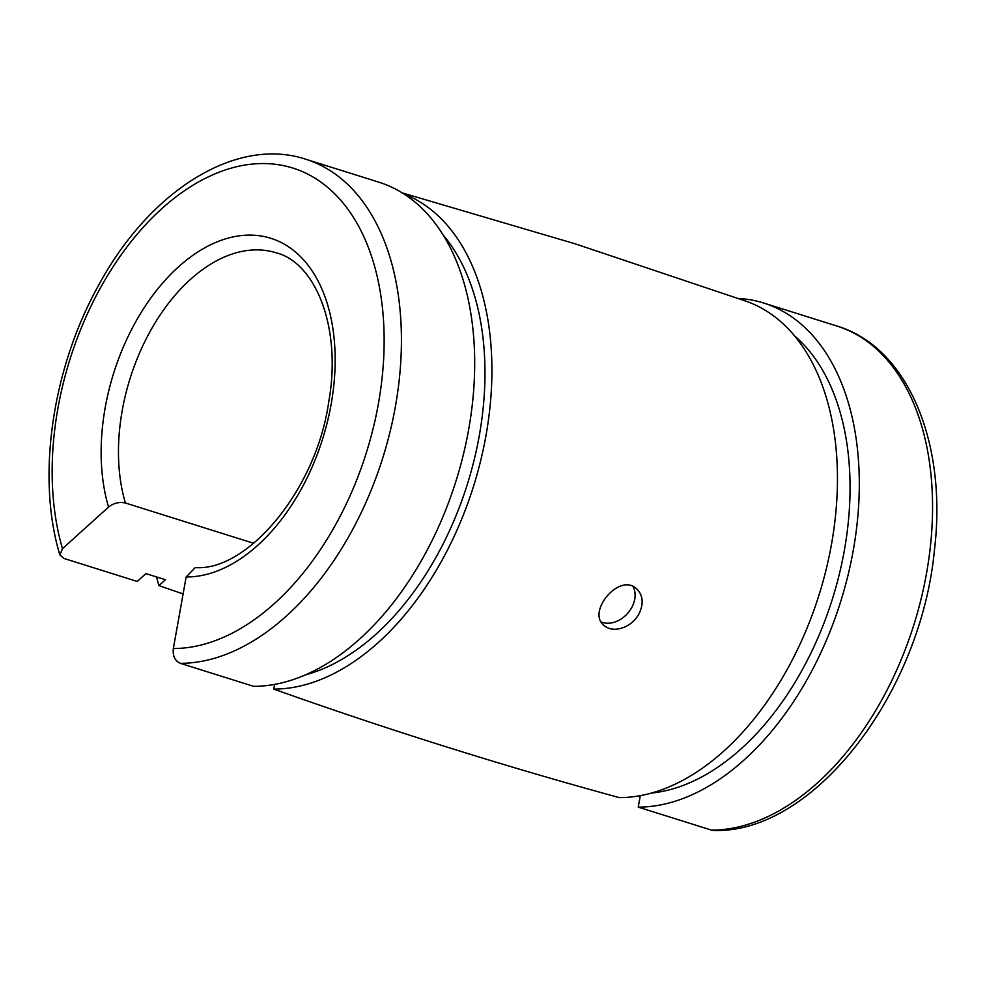 <?xml version="1.0" encoding="UTF-8"?>
<svg xmlns="http://www.w3.org/2000/svg" width="986" height="986" viewBox="0 0 986 986"><rect width="100%" height="100%" fill="white"/><g stroke="black" fill="none" stroke-linecap="round" stroke-linejoin="round"><path stroke-width="1.48" d="M253.722 543.298L125.407 503.008C119.38 501.677 113.772 503.02 108.571 507.063L62.488 548.647L59.863 554.921L63.967 558.446L137.227 581.457L145.928 573.605L165.463 579.731L158.943 585.622L183.113 593.929M711.485 830.126L713.691 830.471C813.992 833.749 921.084 692.936 934.481 549.683C947.287 442.96 907.983 347.158 836.843 326.009A261.721 162.998 -72.6 0 1 920.813 600.117A261.721 162.998 -72.6 0 1 711.485 830.126L638.225 807.127A261.721 162.998 -72.6 0 0 847.553 577.118A261.721 162.998 -72.6 0 0 763.595 302.998A261.721 162.998 -72.6 0 0 738.317 298.438M640.284 795.628L638.225 807.127M274.601 684.383L273.751 689.103C388.127 729.776 503.304 765.949 619.294 797.612A258.246 160.829 -72.6 0 0 825.097 573.679A258.246 160.829 -72.6 0 0 746.685 301.42M253.612 686.342L180.352 663.332A261.721 162.998 -72.6 0 0 389.68 433.322A261.721 162.998 -72.6 0 0 305.722 159.214L378.981 182.213A261.721 162.998 -72.6 0 1 462.939 456.333A261.721 162.998 -72.6 0 1 253.612 686.342M125.407 503.008A163.577 101.878 -72.6 0 1 154.592 323.716A163.577 101.878 -72.6 0 1 276.314 252.847C315.347 262.72 341.957 327.364 328.819 401.388C316.37 490.671 246.845 571.547 195.277 567.579L186.144 576.97L173.339 648.529C172.575 655.937 174.916 660.879 180.352 663.332M601.226 621.944A24.539 18.463 132 0 0 632.038 606.969A24.539 18.463 132 0 0 632.987 586.534M273.751 689.103A258.246 160.829 -72.6 0 0 478.95 467.5A258.246 160.829 -72.6 0 0 403.964 193.959M156.564 576.946A258.246 160.829 -72.6 0 0 158.943 585.622M625.469 626.689C616.805 630.461 609.644 630.066 603.999 625.481C586.325 611.616 620.071 571.855 636.857 589.036C642.983 595.347 643.784 603.494 639.224 613.452C636.056 619.344 631.471 623.756 625.469 626.689M305.327 674.892A247.819 154.346 -72.6 0 0 467.352 484.286A247.819 154.346 -72.6 0 0 443.38 235.284M651.352 793.064A247.819 154.346 -72.6 0 0 832.43 598.946A247.819 154.346 -72.6 0 0 794.839 336.152M186.144 576.97A175.841 109.52 -72.6 0 0 334.92 370.613A175.841 109.52 -72.6 0 0 201.058 249.976A175.841 109.52 -72.6 0 0 108.571 507.063M173.339 648.529A249.446 155.357 -72.6 0 0 383.813 355.502A249.446 155.357 -72.6 0 0 194.094 184.542A249.446 155.357 -72.6 0 0 62.488 548.647M746.661 301.408L575.516 243.936L402.325 192.923M305.722 159.214C235.272 135.895 148.245 192.036 97.737 286.901C51.962 369.688 36.433 477.729 59.863 554.921M763.595 302.998L836.843 326.009"/></g></svg>
